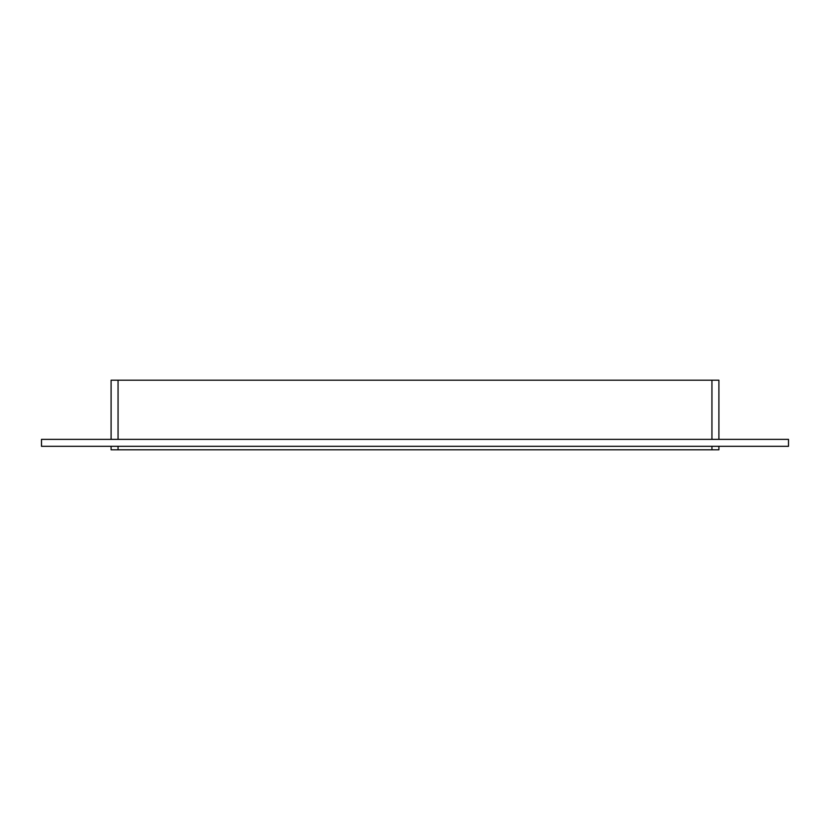 <?xml version="1.0" encoding="UTF-8"?>
<svg xmlns="http://www.w3.org/2000/svg" width="830" height="830" viewBox="0 0 830 830"><rect width="100%" height="100%" fill="white"/><g stroke="black" fill="none" stroke-linecap="round" stroke-linejoin="round"><path stroke-width="1.25" d="M41.5 439.361L788.5 439.361L788.5 446.322L41.5 446.322L41.5 439.361M711.943 446.322L711.943 449.798L718.904 449.798L718.904 446.322M718.904 439.361L718.904 380.202L711.943 380.202L711.943 439.361M711.943 449.798L118.057 449.798L118.057 446.322M111.096 446.322L111.096 449.798L118.057 449.798M118.057 439.361L118.057 380.202L111.096 380.202L111.096 439.361M118.057 380.202L711.943 380.202"/></g></svg>

